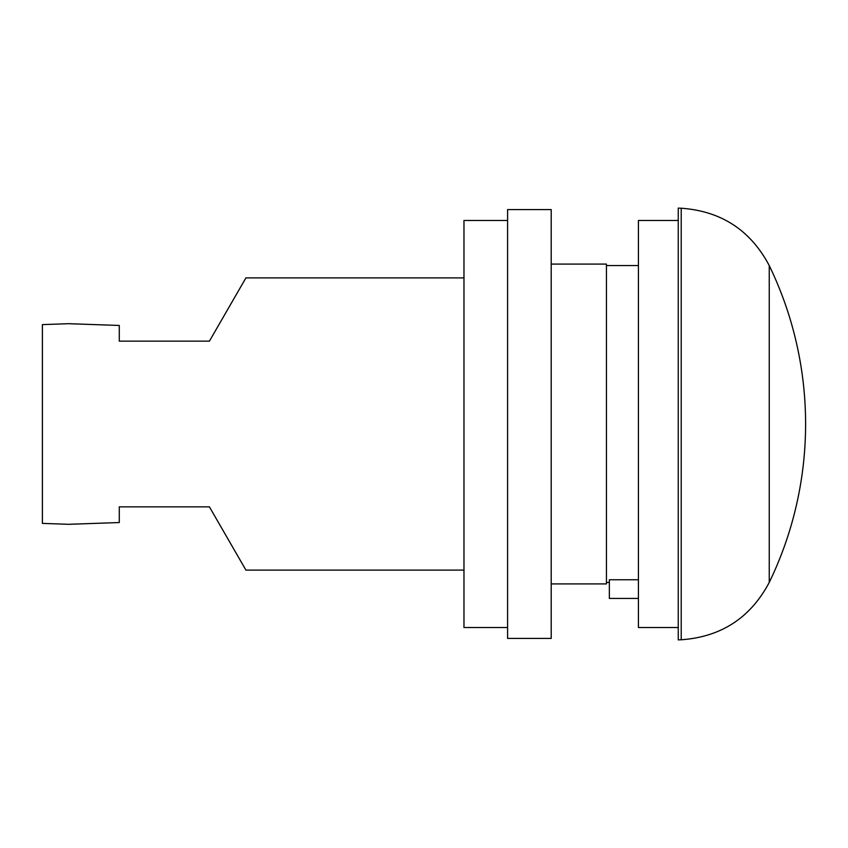 <?xml version="1.0" encoding="UTF-8"?>
<svg xmlns="http://www.w3.org/2000/svg" width="848" height="848" viewBox="0 0 848 848"><rect width="100%" height="100%" fill="white"/><g stroke="black" fill="none" stroke-linecap="round" stroke-linejoin="round"><path stroke-width="1.27" d="M638.427 598.444L609.352 598.444L609.352 579.767L638.427 579.767M463.973 570.1L245.92 570.1L209.414 506.86L119.282 506.86L119.282 522.538L68.571 524.308L42.4 523.396L42.4 324.604L68.571 323.692L119.282 325.462L119.282 341.14L209.414 341.14L245.92 277.9L463.973 277.9M678.252 627.52L638.427 627.52L638.427 220.48L678.252 220.48M678.252 639.88L678.252 208.12L681.22 208.226L681.22 639.774L678.252 639.88M769.242 265.562L769.242 582.438A363.432 363.432 0 0 0 769.242 265.562C750.491 230.19 721.15 211.078 681.22 208.226M507.592 627.52L463.973 627.52L463.973 220.48L507.592 220.48M507.592 638.427L507.592 209.573L551.2 209.573L551.2 638.427L507.592 638.427M551.2 583.912L606.437 583.912L606.437 264.088L551.2 264.088M606.437 582.459L609.352 582.459M606.437 265.541L638.427 265.541M769.242 582.438C750.491 617.81 721.15 636.922 681.22 639.774"/></g></svg>
